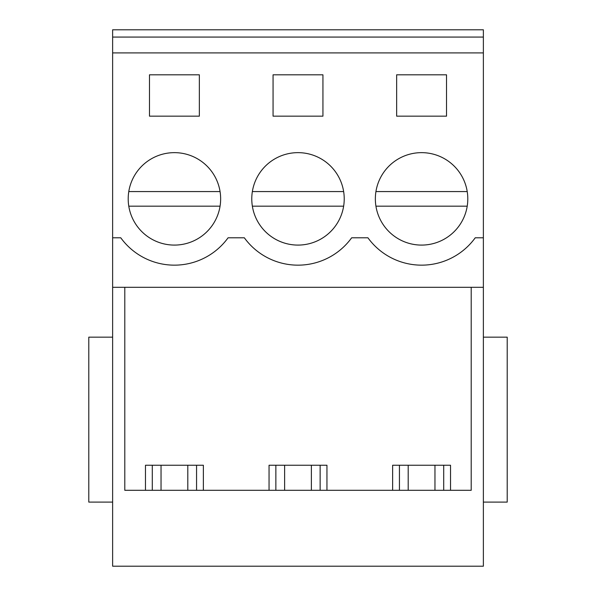 <?xml version="1.0" encoding="UTF-8"?>
<svg xmlns="http://www.w3.org/2000/svg" width="596" height="596" viewBox="0 0 596 596"><rect width="100%" height="100%" fill="white"/><g stroke="black" fill="none" stroke-linecap="round" stroke-linejoin="round"><path stroke-width="0.89" d="M112.629 502.1L88.789 502.1L88.789 337.165L112.629 337.165M112.629 52.91L483.371 52.91L483.371 566.2L112.629 566.2L112.629 29.8L483.371 29.8L483.371 37.071L112.629 37.071M196.561 490.299L196.561 465.245M145.476 490.299L145.476 465.245L203.37 465.245L203.37 490.299M152.285 490.299L152.285 465.245M471.205 287.309L471.205 490.299L124.795 490.299L124.795 287.309L124.795 490.299M483.371 287.309L112.629 287.309M483.371 237.789L475.236 237.789A66.29 66.29 0 0 1 367.918 237.789L351.662 237.789A66.29 66.29 0 0 1 244.338 237.789L228.082 237.789A66.29 66.29 0 0 1 120.764 237.789L112.629 237.789M446.516 116.16L396.645 116.16L396.645 74.805L446.516 74.805L446.516 116.16M196.583 239.428A46.22 46.22 0 0 1 133.862 221.027A46.22 46.22 0 0 1 152.263 158.305A46.22 46.22 0 0 1 214.985 176.707A46.22 46.22 0 0 1 196.583 239.428A46.22 46.22 0 0 0 220.066 206.164L128.781 206.164M199.355 116.16L149.484 116.16L149.484 74.805L199.355 74.805L199.355 116.16M273.065 74.805L273.065 116.16L322.935 116.16L322.935 74.805L273.065 74.805M275.844 158.305A46.22 46.22 0 0 1 338.565 176.707A46.22 46.22 0 0 1 320.156 239.428A46.22 46.22 0 0 1 257.435 221.027A46.22 46.22 0 0 1 275.844 158.305M399.417 158.305A46.22 46.22 0 0 1 462.138 176.707A46.22 46.22 0 0 1 443.737 239.428A46.22 46.22 0 0 1 381.015 221.027A46.22 46.22 0 0 1 399.417 158.305M483.371 52.91L483.371 37.071M269.049 490.299L269.049 465.245L326.951 465.245L326.951 490.299M392.63 490.299L392.63 465.245L450.524 465.245L450.524 490.299M320.134 490.299L320.134 465.245M275.866 490.299L275.866 465.245M483.371 337.165L507.211 337.165L507.211 502.1L483.371 502.1M443.715 490.299L443.715 465.245M399.439 490.299L399.439 465.245M133.862 221.027A46.22 46.22 0 0 0 182.272 244.42M220.066 191.569L128.781 191.569M257.435 221.027A46.22 46.22 0 0 0 305.852 244.42M320.156 239.428A46.22 46.22 0 0 0 343.639 206.164L252.361 206.164M343.639 191.569L252.361 191.569M381.015 221.027A46.22 46.22 0 0 0 429.433 244.42M443.737 239.428A46.22 46.22 0 0 0 467.219 206.164L375.934 206.164M467.219 191.569L375.934 191.569M161.039 490.299L161.039 465.245M187.8 490.299L187.8 465.245M284.62 490.299L284.62 465.245M311.38 490.299L311.38 465.245M408.2 490.299L408.2 465.245M434.961 490.299L434.961 465.245"/></g></svg>

